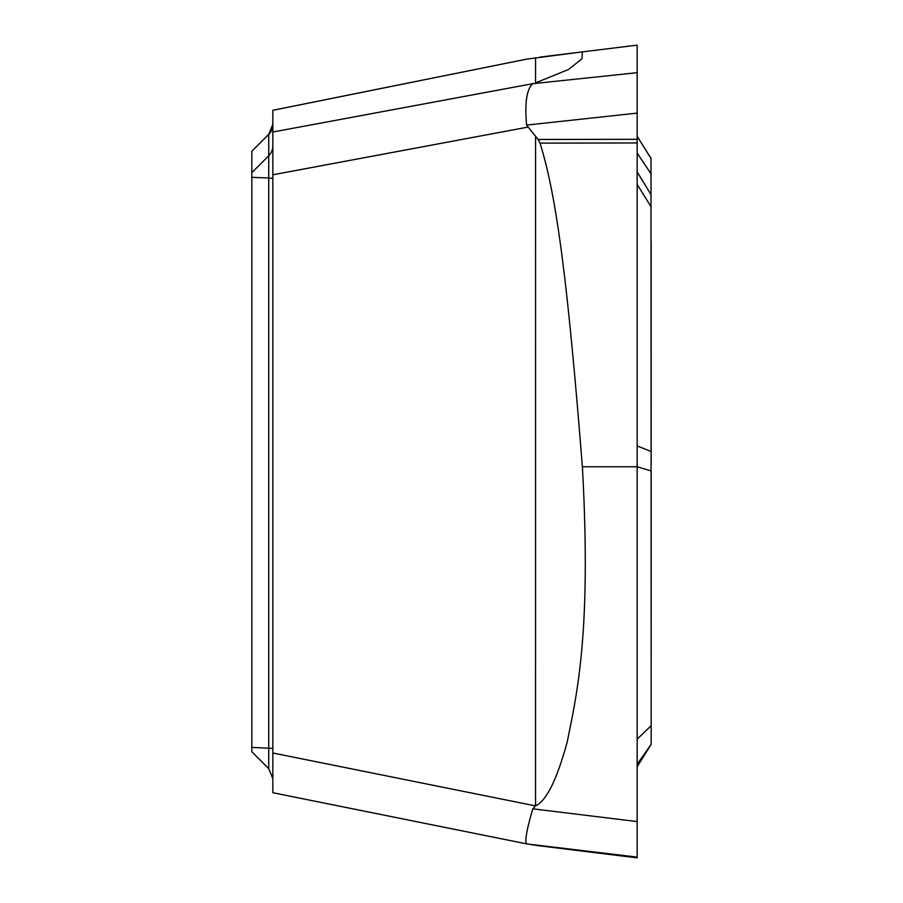 <?xml version="1.0" encoding="UTF-8"?>
<svg xmlns="http://www.w3.org/2000/svg" width="903" height="903" viewBox="0 0 903 903"><rect width="100%" height="100%" fill="white"/><g stroke="black" fill="none" stroke-linecap="round" stroke-linejoin="round"><path stroke-width="1.35" d="M272.841 178.354L268.744 177.993L268.744 134.366L251.824 151.275L251.824 751.725L268.744 768.645L268.744 177.993L251.824 177.349M268.744 768.645L272.841 778.555L272.841 762.155M526.709 59.124L272.841 110.279L272.841 154.605M582.491 851.134L637.157 857.85L538.143 845.648L637.157 857.85L637.157 142.956L540.017 143.114L538.143 139.468L526.573 125.099C524.654 102.807 526.731 89.002 532.793 83.686L272.841 132.019L272.841 135.506M272.841 132.019L272.841 792.687M272.841 133.328L272.841 132.56M538.143 845.648L526.573 843.842C524.666 841.28 526.742 829.609 532.793 808.828L535.535 805.905C546.405 800.972 556.993 779.526 567.31 741.577C576.678 694.531 591.623 633.477 582.379 466.761C567.276 276.408 556.18 194.743 540.017 143.114M527.578 844.023L637.157 857.116L637.157 821.583L532.793 808.828M580.302 52.126L526.573 59.158L272.841 110.313M637.157 138.283L637.157 45.15L582.379 51.877L582.017 58.718L568.664 69.418L535.535 82.907L535.569 57.758M637.157 830.32L637.157 857.116L637.157 830.32M637.157 136.229L651.142 158.612M637.157 753.339L637.157 749.919M651.165 725.685L637.157 739.128L637.157 764.198L651.165 744.354L650.995 158.375M637.157 739.128L637.157 721.587M637.157 193.885L637.157 452.9M637.157 455.902L637.157 459.853M526.573 125.099L637.157 113.112L637.157 72.68L532.793 83.686M540.017 57.081L582.379 51.877M637.157 72.68L637.157 45.15L582.491 51.866M651.165 728.969L651.165 737.006M651.165 742.097L651.176 744.275M651.165 241.315L651.165 464.458M637.157 821.583L637.157 466.761L651.176 470.948L651.165 661.685M645.374 149.379L651.165 158.646M651.176 158.714L643.128 145.801L651.176 158.691M637.439 766.32L650.995 744.625M637.157 184.37L651.165 206.922M637.157 81.417L637.157 142.956L637.157 139.31L538.143 139.468M637.157 857.805L637.157 857.116M582.379 466.761L637.157 466.761L637.157 142.956M251.824 172.676L268.744 155.767A14.008 14.008 180 0 0 272.841 145.868L272.841 174.798L527.578 127.176M272.841 124.524A14.008 14.008 0 0 1 268.744 134.366L251.824 151.264M251.824 747.391L272.841 748.395M535.569 136.172L535.535 805.905L272.841 753M651.165 174.031L637.168 153.104M651.165 194.924L637.168 171.897M637.157 445.958L651.165 451.5M268.744 134.355L272.841 124.445M272.841 792.721L526.709 843.876M651.176 158.736L643.399 146.252L651.176 158.747"/></g></svg>
